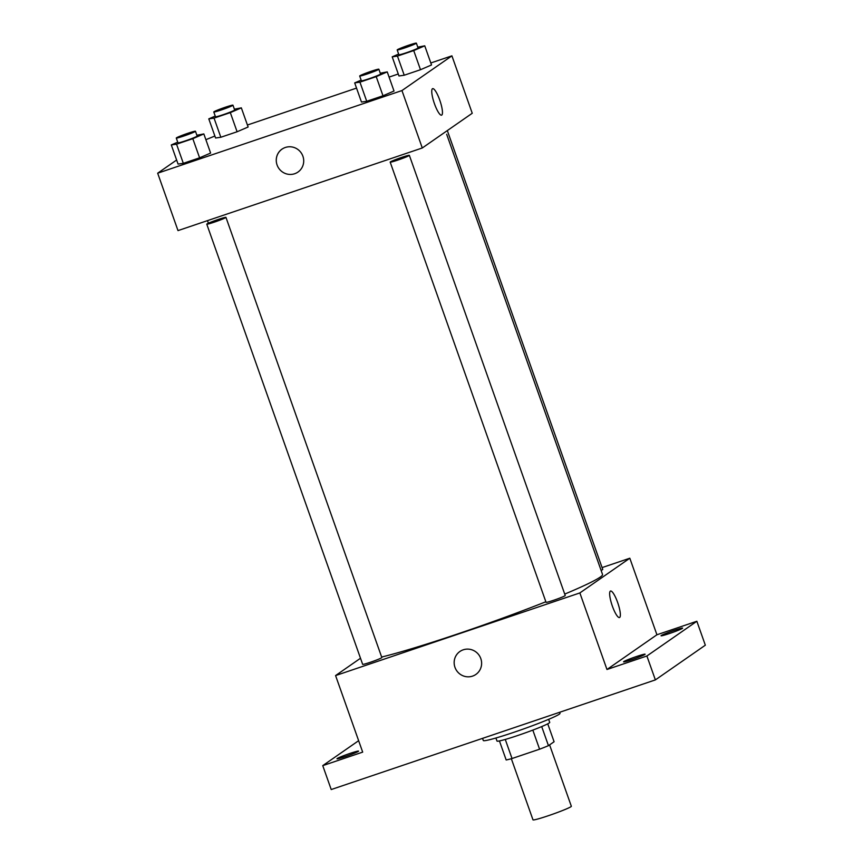 <?xml version="1.0" encoding="UTF-8"?>
<svg xmlns="http://www.w3.org/2000/svg" width="863" height="863" viewBox="0 0 863 863"><rect width="100%" height="100%" fill="white"/><g stroke="black" fill="none" stroke-linecap="round" stroke-linejoin="round"><path stroke-width="1.29" d="M511.338 758.717L532.989 819.85A20.345 1.262 -19.5 0 0 552.579 814.251A20.345 1.262 -19.5 0 0 571.338 806.269L549.591 744.877M547.746 723.83L554.089 741.749L548.458 745.664A27.325 1.704 -19.5 0 1 539.591 749.203L512.029 758.523A27.325 1.704 -19.5 0 1 506.171 759.969L499.44 740.939M505.276 739.44L512.029 758.523M532.827 730.109L539.591 749.203M548.641 719.332L549.72 722.385A27.972 1.737 160.5 0 1 518.07 735.395A27.972 1.737 160.5 0 1 496.991 741.058L495.912 738.005M541.694 726.581L548.458 745.664M482.546 738.361L483.312 740.519A40.68 2.535 -19.5 0 0 522.514 729.321A40.68 2.535 -19.5 0 0 560.011 713.356L559.634 712.288M602.083 567.595L629.817 558.221L656.926 634.769L696.851 621.263L705.33 645.19L655.373 679.904L331.219 789.548L322.751 765.632L358.63 740.691M696.851 621.263L646.894 655.988L655.373 679.904M646.894 655.988L606.969 669.494L579.86 592.935L335.578 675.567L362.687 752.126L322.751 765.632M475.869 674.445A13.981 13.614 55.2 0 1 454.963 667.326A13.981 13.614 55.2 0 1 479.062 655.19A13.981 13.614 55.2 0 1 475.869 674.445A13.981 13.614 55.2 0 1 454.963 667.326A13.981 13.614 55.2 0 1 459.903 651.479M345.61 756.452A11.446 0.712 160.5 0 1 336.98 758.76A11.446 0.712 160.5 0 1 349.936 753.442A11.446 0.712 160.5 0 1 358.555 751.123A11.446 0.712 160.5 0 1 345.61 756.452M669.677 633.453A11.446 0.712 160.5 0 1 661.047 635.772A11.446 0.712 160.5 0 1 674.003 630.443A11.446 0.712 160.5 0 1 682.622 628.124A11.446 0.712 160.5 0 1 669.677 633.453M632.169 659.515A11.446 0.712 160.5 0 1 623.55 661.835A11.446 0.712 160.5 0 1 636.495 656.516A11.446 0.712 160.5 0 1 645.114 654.197A11.446 0.712 160.5 0 1 632.169 659.515M656.926 634.769L606.969 669.494M381.651 657.034A127.141 7.918 -19.5 0 0 545.858 601.759M564.726 594.089A127.141 7.918 -19.5 0 0 602.536 574.456L446.667 134.283M629.817 558.221L579.86 592.935M335.578 675.567L360.497 658.253M601.112 570.411A10.173 0.636 -19.5 0 0 602.741 569.451L447.325 130.583M206.775 224.164L362.654 664.337A10.173 0.636 -19.5 0 0 372.449 661.543A10.173 0.636 -19.5 0 0 381.834 657.552L225.955 217.379A10.173 0.636 -19.5 0 0 217.228 219.795A10.173 0.636 -19.5 0 0 206.969 223.949A10.173 0.636 -19.5 0 0 215.502 221.737A10.173 0.636 -19.5 0 0 225.955 217.379M390.184 162.125L546.052 602.309A10.173 0.636 -19.5 0 0 555.858 599.505A10.173 0.636 -19.5 0 0 565.233 595.513L409.353 155.34A10.173 0.636 -19.5 0 0 400.626 157.756A10.173 0.636 -19.5 0 0 390.367 161.91A10.173 0.636 -19.5 0 0 398.911 159.709A10.173 0.636 -19.5 0 0 409.353 155.34M619.666 617.444A13.981 3.096 -108.7 0 1 619.483 617.53A13.981 3.096 -108.7 0 1 612.072 605.276A13.981 3.096 -108.7 0 1 610.519 591.036A13.981 3.096 -108.7 0 1 617.789 602.87A13.981 3.096 -108.7 0 1 619.666 617.444M610.519 591.036A13.981 3.096 -108.7 0 1 617.789 602.881A13.981 3.096 -108.7 0 1 619.656 617.444A13.981 3.096 -108.7 0 1 619.483 617.53M430.82 62.977L451.91 55.847L472.244 113.258L422.287 147.983L178.005 230.604L157.67 173.193L176.635 160.022M451.91 55.847L401.953 90.561L422.287 147.983M401.953 90.561L157.67 173.193M297.962 172.071A13.981 13.614 55.2 0 1 277.066 164.952A13.981 13.614 55.2 0 1 301.155 152.816A13.981 13.614 55.2 0 1 297.962 172.071A13.981 13.614 55.2 0 1 277.066 164.952A13.981 13.614 55.2 0 1 281.996 149.105M431.522 64.962L420.497 69.72L404.229 75.221L398.976 75.976L404.229 75.221L420.497 69.72L431.522 64.962L424.747 45.825L413.722 50.583L397.455 56.084L392.201 56.839L398.641 54.056M210.615 153.064L199.601 157.821L183.323 163.323L178.069 164.078L183.323 163.323L199.601 157.821L210.615 153.064L203.841 133.927L192.816 138.684L176.548 144.186L171.295 144.941L177.735 142.158M205.879 139.687L214.876 136.03M247.422 125.016L356.538 88.102M389.084 77.098L398.275 73.991M394.013 91.025L382.999 95.782L366.721 101.284L361.468 102.039L366.721 101.284L382.999 95.782L394.013 91.025L387.239 71.888L376.214 76.645L359.947 82.147L354.693 82.902L361.144 80.119M248.123 127.001L237.098 131.759L220.831 137.26L215.577 138.004L220.831 137.26L237.098 131.759L248.123 127.001L241.338 107.864L230.324 112.622L214.046 118.123L208.792 118.867L215.243 116.084M432.622 88.662A13.981 3.096 -108.7 0 1 439.893 100.496A13.981 3.096 -108.7 0 1 441.759 115.07A13.981 3.096 -108.7 0 1 441.586 115.157A13.981 3.096 -108.7 0 1 434.165 102.902A13.981 3.096 -108.7 0 1 432.622 88.662A13.981 3.096 -108.7 0 1 439.893 100.496A13.981 3.096 -108.7 0 1 441.759 115.07A13.981 3.096 -108.7 0 1 441.586 115.157M234.38 109.191L241.338 107.864M213.787 111.974L215.48 116.764A10.173 0.636 -19.5 0 0 225.286 113.959A10.173 0.636 -19.5 0 0 234.66 109.968L232.967 105.189A10.173 0.636 -19.5 0 0 224.24 107.605A10.173 0.636 -19.5 0 0 213.981 111.758A10.173 0.636 -19.5 0 0 213.787 111.974A10.173 0.636 -19.5 0 0 223.582 109.18A10.173 0.636 -19.5 0 0 232.967 105.189M230.324 112.622L237.098 131.759M214.046 118.123L220.831 137.26M208.792 118.867L215.577 138.004M417.778 47.152L424.747 45.825M397.185 49.935L398.879 54.725A10.173 0.636 -19.5 0 0 408.684 51.931A10.173 0.636 -19.5 0 0 418.059 47.94L416.365 43.15A10.173 0.636 -19.5 0 0 407.638 45.577A10.173 0.636 -19.5 0 0 397.379 49.72A10.173 0.636 -19.5 0 0 397.185 49.935A10.173 0.636 -19.5 0 0 406.991 47.141A10.173 0.636 -19.5 0 0 416.365 43.15M413.722 50.583L420.497 69.72M397.455 56.084L404.229 75.221M392.201 56.839L398.976 75.976M196.872 135.254L203.841 133.927M176.279 138.048L177.972 142.827A10.173 0.636 -19.5 0 0 187.778 140.033A10.173 0.636 -19.5 0 0 197.152 136.041L195.459 131.252A10.173 0.636 -19.5 0 0 186.732 133.679A10.173 0.636 -19.5 0 0 176.473 137.821A10.173 0.636 -19.5 0 0 176.279 138.048A10.173 0.636 -19.5 0 0 186.084 135.243A10.173 0.636 -19.5 0 0 195.459 131.252M192.816 138.684L199.601 157.821M176.548 144.186L183.323 163.323M171.295 144.941L178.069 164.078M380.27 73.215L387.239 71.888M359.688 76.009L361.381 80.788A10.173 0.636 -19.5 0 0 371.176 77.994A10.173 0.636 -19.5 0 0 380.551 74.002L378.857 69.213A10.173 0.636 -19.5 0 0 370.13 71.64A10.173 0.636 -19.5 0 0 359.871 75.793A10.173 0.636 -19.5 0 0 359.688 76.009A10.173 0.636 -19.5 0 0 369.483 73.204A10.173 0.636 -19.5 0 0 378.857 69.213M376.214 76.645L382.999 95.782M359.947 82.147L366.721 101.284M354.693 82.902L361.468 102.039M207.498 220.637L208.404 223.204"/></g></svg>
